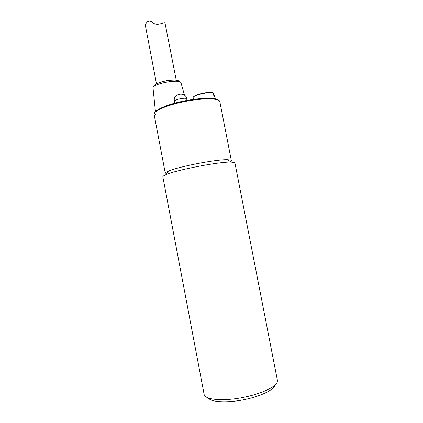 <?xml version="1.0" encoding="UTF-8"?>
<svg xmlns="http://www.w3.org/2000/svg" width="423" height="423" viewBox="0 0 423 423"><rect width="100%" height="100%" fill="white"/><g stroke="black" fill="none" stroke-linecap="round" stroke-linejoin="round"><path stroke-width="0.63" d="M230.435 161.655L231.339 160.581L219.86 101.758L219.236 100.764C216.248 97.935 199.862 98.305 182.942 101.89C166.001 105.438 153.279 111.17 154.115 114.416L165.303 173.298C165.208 172.774 166.223 172.061 168.349 171.156L166.123 174.609C176.581 169.877 219.6 161.591 231.064 162.104L234.4 162.495L234.934 162.961L277.409 380.33L277.282 381.969C275.738 387.373 258.86 394.865 239.735 398.069C220.61 401.332 204.811 399.412 204.135 394.437L162.85 176.84C162.755 176.306 163.844 175.561 166.123 174.609M230.815 160.116L227.717 159.725C217.084 159.164 178.014 166.688 168.349 171.156M208.296 398.032C211.029 402.109 226.411 403.108 243.172 399.857C259.949 396.647 273.855 390.011 274.881 385.21M156.489 83.844L145.618 26.802C144.513 23.804 148.41 18.76 152.507 22.514C157.509 26.797 164.119 21.61 164.991 22.916L176.254 80.18M213.234 93.409L213.8 93.652L214.651 96.603L213.985 96.021L212.758 92.78M173.16 80.026C168.407 80.153 163.796 81.01 159.318 82.596M153.052 88.18L153.031 87.984C152.217 83.722 180.198 78.53 180.991 82.792L181.044 82.982M218.326 100.188C215.27 97.079 196.129 97.909 178.448 102.223C160.714 106.501 150.826 112.603 156.267 115.035M193.147 97.824L193.131 97.692C192.576 95.291 209.723 91.299 213.134 93.055M212.663 92.79C209.544 91.215 194.231 94.572 193.538 96.967M187.077 100.415L186.585 98.628C185.11 97.29 173.753 99.743 174.408 101.25L174.778 103.186M227.717 159.725L231.064 162.104M184.528 95.244L180.991 82.792C180.008 81.084 177.877 80.164 174.593 80.047C170.548 80.09 166.281 80.677 161.787 81.792L156.209 84.003C154.104 85.182 153.047 86.509 153.031 87.984L155.431 111.535M154.115 114.416C153.126 110.292 167.55 104.185 185.57 100.7C203.59 97.248 219.246 97.56 219.86 101.758M213.044 92.901C210.136 92.383 208.095 92.277 206.926 92.579L199.688 93.975C195.415 95.254 193.232 96.497 193.131 97.692L193.311 99.41M214.625 96.523L215.307 98.892M186.786 98.892C185.607 91.104 172.616 93.578 174.408 101.25"/></g></svg>

